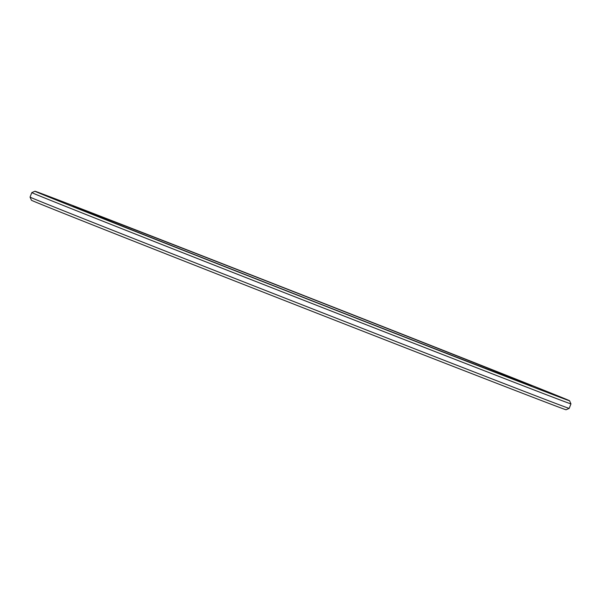 <?xml version="1.0" encoding="UTF-8"?>
<svg xmlns="http://www.w3.org/2000/svg" width="601" height="601" viewBox="0 0 601 601"><rect width="100%" height="100%" fill="white"/><g stroke="black" fill="none" stroke-linecap="round" stroke-linejoin="round"><path stroke-width="0.9" d="M441.622 351.54A287.12 0.999 -158.6 0 1 170.917 245.471A287.12 0.999 -158.6 0 1 34.941 191.238A287.12 0.999 -158.6 0 1 302.626 295.076A287.12 0.999 -158.6 0 1 569.583 400.769A287.12 0.999 -158.6 0 1 441.622 351.54M34.941 191.238L31.815 192.605A289.532 1.014 21.4 0 0 31.808 192.613A289.532 1.014 21.4 0 0 169.339 247.454A289.532 1.014 21.4 0 0 441.915 354.252A289.532 1.014 21.4 0 0 570.95 403.895L569.583 400.769M30.05 197.105L31.417 200.231A287.12 0.999 21.4 0 0 168.205 254.779A287.12 0.999 21.4 0 0 438.106 360.525A287.12 0.999 21.4 0 0 566.059 409.762L569.185 408.395A289.532 1.014 -158.6 0 1 569.185 408.395A289.532 1.014 -158.6 0 1 440.157 358.744A289.532 1.014 -158.6 0 1 167.995 252.112A289.532 1.014 -158.6 0 1 30.05 197.105L31.808 192.613M421.714 343.607A246.102 0.856 21.4 0 0 531.389 385.804A246.102 0.856 21.4 0 0 302.573 295.204A246.102 0.856 21.4 0 0 73.127 206.211A246.102 0.856 21.4 0 0 190.374 252.968A246.102 0.856 21.4 0 0 421.714 343.607M569.192 408.387L570.95 403.895"/></g></svg>
